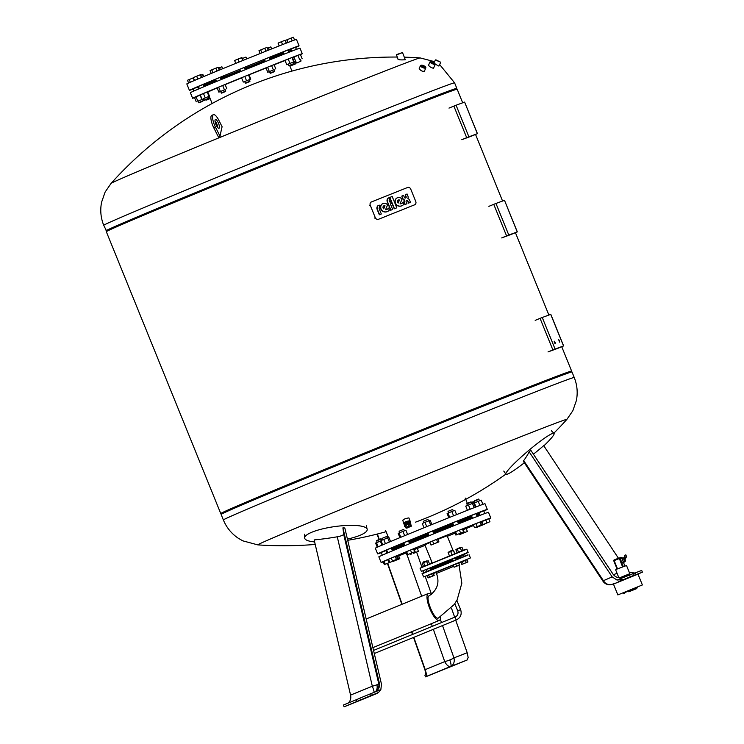 <?xml version="1.0" encoding="UTF-8"?>
<svg xmlns="http://www.w3.org/2000/svg" width="744" height="744" viewBox="0 0 744 744"><rect width="100%" height="100%" fill="white"/><g stroke="black" fill="none" stroke-linecap="round" stroke-linejoin="round"><path stroke-width="1.12" d="M347.42 539.093A31.555 7.282 172.1 0 0 360.198 535.224A31.555 7.282 172.1 0 0 367.164 529.272A31.555 7.282 172.1 0 0 345.588 525.515A31.555 7.282 172.1 0 0 311.68 532.295A31.555 7.282 172.1 0 0 304.668 537.903A31.555 7.282 172.1 0 0 314.628 541.92M374.837 691.957L376.799 690.776C379.087 688.702 379.924 686.126 379.328 683.039L378.705 683.559A7.886 1.19 -13.2 0 1 376.91 684.759A7.886 1.19 -13.2 0 1 372.335 686.228L350.573 695.091C351.242 698.663 350.34 701.36 347.876 703.173M379.328 683.039L342.91 527.868A316.293 250.616 -114.7 0 0 344.807 527.97L381.486 684.22L380.854 689.567L378.956 691.957L376.139 693.817A7.886 7.886 50.2 0 0 378.222 692.571A7.886 7.886 0 0 1 376.213 693.789A7.886 5.794 -112.8 0 1 376.139 693.817A7.886 0.893 -112.2 0 1 376.139 693.817L348.955 704.894M380.854 689.567L359.761 698.207L360.468 699.965L371.34 695.38L370.624 693.622M371.34 695.38L376.92 693.166M359.789 698.281L343.393 705.042L344.1 706.8L360.468 699.965M348.834 704.94L344.1 706.8M356.915 701.452L356.209 699.695M342.91 527.868A316.702 9.7 77.1 0 1 343.635 534.127C343.421 535.141 341.301 536.024 337.264 536.796A316.702 310.146 124.5 0 1 314.154 539.921L350.573 695.091M426.498 674.297L426.461 676.417L450.65 666.438A7.886 3.72 -112.4 0 1 444.726 661.602L425.224 669.656L426.526 674.278L424.861 675.115L425.568 676.863L426.461 676.417M467.195 652.73L453.942 657.891A7.886 1.516 160.6 0 1 449.841 659.937A7.886 1.73 68 0 1 450.65 666.438L467.093 660.04L468.143 657.491L467.195 652.73L455.7 620.161M425.587 674.752C426.033 674.073 425.615 671.823 424.312 668L413.534 637.441M467.093 660.04L425.568 676.863M454.649 617.176L451.524 608.313M426.098 536.229L425.912 535.708M425.224 669.656L413.822 637.329M412.771 634.344L411.832 631.684M402.151 604.24L387.717 563.329M379.291 539.437L377.375 534.015M412.483 634.465L411.544 631.796M401.862 604.351L387.438 563.45M379.003 539.549L377.078 534.09M430.441 569.885L429.753 568.211L451.589 559.256L455.681 557.6L456.081 559.432M455.412 557.758L461.168 555.573L461.02 556.661L460.285 556.903L461.875 557.33M430.134 569.141L452.25 560.046L430.134 569.141M455.765 558.651L460.285 556.903L455.765 558.651M463.493 554.754L461.159 555.666M429.762 568.23L426.256 569.653M453.096 550.523L447.098 535.745L437.909 539.344M447.321 536.312A59.167 0.623 157.9 0 0 452.492 534.192A59.167 0.623 157.9 0 0 455.086 533.132M466.2 528.547A59.167 0.623 157.9 0 0 473.584 525.478M488.836 518.977A59.167 0.623 157.9 0 0 490.789 518.001A59.167 0.623 157.9 0 0 419.439 546.338A59.167 0.623 157.9 0 0 381.142 562.529A59.167 0.623 157.9 0 0 383.225 561.86M490.789 518.001L488.473 512.3A59.167 0.623 157.9 0 0 417.124 540.637A59.167 0.623 157.9 0 0 378.836 556.828L381.142 562.529M479.713 515.499L479.108 515.248A49.383 0.521 157.9 0 0 477.034 515.936M472.31 517.722A49.383 0.521 157.9 0 0 458.295 523.237M453.608 525.106A49.383 0.521 157.9 0 0 433.538 533.197M428.86 535.103A49.383 0.521 157.9 0 0 419.56 538.898A49.383 0.521 157.9 0 0 409.358 543.101M428.302 533.718L408.809 541.734M404.15 543.678L394.692 547.826L404.364 544.208M409.061 542.357L428.618 534.518M433.296 532.62L453.329 524.408M433.334 532.695A49.383 0.521 157.9 0 0 446.558 527.301A49.383 0.521 157.9 0 0 453.366 524.501M458.034 522.576A49.383 0.521 157.9 0 0 471.919 516.764M476.56 514.755A49.383 0.521 157.9 0 0 478.522 513.797A49.383 0.521 157.9 0 0 476.439 514.467M471.715 516.262A49.383 0.521 157.9 0 0 457.709 521.776M453.012 523.646A49.383 0.521 157.9 0 0 432.943 531.737M428.265 533.643A49.383 0.521 157.9 0 0 418.974 537.438A49.383 0.521 157.9 0 0 408.763 541.641M478.522 513.797L478.959 512.765A50.174 0.521 157.9 0 0 476.132 513.713M471.519 515.471L471.408 515.508A50.174 0.521 157.9 0 0 457.402 521.033M453.859 525.738L452.705 522.893A50.174 0.521 157.9 0 0 432.645 531.002L427.958 532.871L429.121 535.736M427.967 532.899A50.174 0.521 157.9 0 0 418.454 536.787A50.174 0.521 157.9 0 0 408.465 540.897L403.778 542.785L404.95 545.65M483.823 511.026A59.167 0.623 157.9 0 0 487.292 509.38A59.167 0.623 157.9 0 0 415.942 537.707A59.167 0.623 157.9 0 0 377.645 553.899A59.167 0.623 157.9 0 0 381.272 552.662M487.292 509.38L484.976 503.679A59.167 0.623 157.9 0 0 413.627 532.006A59.167 0.623 157.9 0 0 375.329 548.198L377.645 553.899M472.542 518.298L471.408 515.508L475.983 513.639L477.248 516.457M466.832 503.921L471.398 502.061L472.003 503.549M467.325 505.446L466.897 503.549L470.896 501.912M452.696 509.445L448.018 511.342L452.696 509.445L453.301 510.933M452.705 522.893L457.383 520.995L458.555 523.86M427.94 519.424L423.262 521.33L427.94 519.424L428.544 520.912M403.769 529.337L399.091 531.235L403.769 529.337L404.373 530.825M386.657 536.508L381.979 538.405L386.657 536.508L387.261 537.996M387.829 552.801L386.666 549.956L391.344 548.058A50.174 0.521 157.9 0 1 403.806 542.832M376.566 540.916L381.133 539.056M377.115 542.423L376.687 540.516M381.263 552.466L385.82 550.606M386.852 537.001L388.061 536.517M471.603 502.544L473.575 501.772L471.482 502.256M474.421 501.131L478.987 499.28M478.587 499.103L474.579 500.721M479.117 512.681L483.674 510.83M482.893 504.339L481.182 500.135L473.733 503.176M479.88 505.464L478.197 501.316M475.983 506.962L474.328 502.898M481.312 521.832L488.761 518.791L489.943 521.711L482.224 524.883L489.943 521.711M485.767 519.972L486.957 522.893M481.907 521.553L483.089 524.474M484.474 523.99L476.662 527.412L484.567 524.222M476.467 526.947L476.662 527.412M466.488 531.811L459.634 534.583L466.488 531.811M462.759 529.84L466.181 528.491L467.362 531.411M463.187 529.672L464.377 532.592M460.183 533.355L460.508 534.173M459.29 533.718L459.634 534.583M413.701 553.285L418.435 551.304L413.701 553.285M410.363 553.61L410.716 554.466M413.831 549.732L417.254 548.375L418.435 551.304M414.259 549.556L415.45 552.485M411.255 553.248L411.59 554.066M387.94 536.229L386.741 536.712M393.139 561.413L399.826 558.679L393.139 561.413M396.654 556.512L398.635 555.749L399.826 558.679M397.417 556.196L398.607 559.125M380.733 538.879L376.734 540.497M381.077 540.814L375.608 543.083L377.282 547.221M381.998 545.166L380.342 541.102M378.166 546.831L376.483 542.683M384.369 564.659L383.179 561.739L384.053 561.339L385.243 564.259L392.088 561.497L385.243 564.259M384.053 561.339L387.912 559.748L389.103 562.678M387.912 559.748L388.647 559.46M390.581 541.539L388.889 537.382L380.984 540.572L382.723 544.859M389.382 542.041L387.671 537.838M385.448 543.697L383.718 539.428M389.744 562.148L388.554 559.228L391.288 558.084L392.479 561.004L397.649 558.958L392.479 561.004M391.288 558.084L396.468 556.038L397.649 558.958M395.241 556.484L396.431 559.414M407.638 534.471L405.908 530.221L399.063 532.983L398.189 533.383L399.919 537.652M404.662 535.689L402.923 531.402M400.811 537.289L399.063 532.983M406.949 554.968L405.759 552.039L406.633 551.639L410.493 550.058L411.683 552.978L414.668 551.797L406.949 554.968L411.683 552.978M406.633 551.639L407.824 554.559M410.493 550.058L413.487 548.877L414.668 551.797M431.901 524.557L430.181 520.298L425.001 522.344L422.267 523.488L424.006 527.766M430.702 525.05L428.953 520.754M426.749 526.65L425.001 522.344M431.027 545.073L429.837 542.144L432.571 541L436.533 539.4L437.714 542.33L438.941 541.874L431.027 545.073L437.714 542.33M432.571 541L433.761 543.92M436.533 539.4L437.751 538.954L438.941 541.874M456.584 514.625L454.835 510.328L451.85 511.509L447.116 513.5L448.827 517.722M453.598 515.815L451.85 511.509M449.72 517.368L447.99 513.09M455.877 535.076L454.686 532.146L455.561 531.746L462.415 528.984L463.596 531.904L455.877 535.076L463.596 531.904M459.42 530.165L460.61 533.085M455.561 531.746L456.751 534.666M475.37 507.203L473.63 502.935L472.412 503.381L465.725 506.125L467.427 510.319M474.161 507.668L472.412 503.381M470.18 509.231L468.46 504.981M386.731 550.104A50.174 0.521 157.9 0 0 385.978 550.523L387.01 550.951A49.383 0.521 157.9 0 0 387.075 550.951M404.104 543.576A49.383 0.521 157.9 0 0 391.651 548.812M391.828 549.239A49.383 0.521 157.9 0 0 404.411 544.32M409.098 542.46A49.383 0.521 157.9 0 0 428.656 534.592M457.988 522.474L470.831 516.913L457.746 521.879M453.05 523.739L432.971 531.821M474.486 527.701L473.296 524.78L476.03 523.627L481.21 521.581L482.4 524.511L474.486 527.701L482.4 524.511M479.992 522.037L481.173 524.957M476.03 523.627L477.22 526.557M398.691 555.889A59.167 0.623 157.9 0 0 406.122 552.941M417.291 548.477A59.167 0.623 157.9 0 0 425.075 545.343M430.013 542.571L424.843 544.785L432.115 562.697M404.699 545.036A49.383 0.521 157.9 0 0 392.246 550.281M387.643 552.364A49.383 0.521 157.9 0 0 387.596 552.411L387.345 553.006M410.111 521.163A3.357 0.725 161.7 0 0 410.111 521.088A3.357 0.725 161.7 0 0 409.888 520.93A3.357 0.725 161.7 0 0 406.196 521.628A3.357 0.725 161.7 0 0 403.732 523.199A3.357 0.725 161.7 0 0 403.769 523.264M410.111 521.088L408.884 517.898C405.424 518.447 403.443 519.256 402.95 520.335M404.141 524.325A3.357 0.725 -18.3 0 1 404.066 524.222A3.357 0.725 -18.3 0 1 404.066 524.101L404.411 525.125A3.357 0.725 -18.3 0 1 404.457 525.022L404.122 523.999A3.357 0.725 -18.3 0 1 405.908 522.902L406.243 523.925A3.357 0.725 -18.3 0 1 406.568 523.785L406.233 522.762A3.357 0.725 -18.3 0 1 409.098 521.962L409.433 522.986A3.357 0.725 -18.3 0 1 409.702 522.958L409.367 521.925A3.357 0.725 -18.3 0 1 410.223 521.953A3.357 0.725 -18.3 0 1 410.446 522.111A3.357 0.725 -18.3 0 1 410.446 522.232L410.781 523.255A3.357 0.725 -18.3 0 1 410.735 523.358L410.521 523.488M404.066 524.222L403.778 523.348A3.357 0.725 -18.3 0 1 406.252 521.767A3.357 0.725 -18.3 0 1 409.935 521.07A3.357 0.725 -18.3 0 1 410.158 521.237L410.446 522.111M404.903 525.45L406.029 527.849L404.903 525.45A2.995 0.651 -18.3 0 1 406.596 524.362A2.995 0.651 -18.3 0 1 409.433 523.553L410.158 525.738L405.629 527.636A2.995 0.651 161.7 0 0 405.62 527.766L406.791 528.11M405.62 527.766L404.745 525.134A2.995 0.651 -18.3 0 1 405.35 524.474A2.995 0.651 -18.3 0 1 408 523.385A2.995 0.651 -18.3 0 1 410.242 523.106A2.995 0.651 -18.3 0 1 410.446 523.246L411.311 525.878A2.995 0.651 161.7 0 0 411.116 525.738A2.995 0.651 161.7 0 0 410.158 525.738L410.204 526.129A2.678 0.586 -18.3 0 1 411.107 526.389L411.144 526.371M221.126 514.429A189.339 1.981 -22.1 0 1 343.672 462.629A189.339 1.981 -22.1 0 1 571.987 371.963L574.229 377.496A189.339 1.981 -22.1 0 0 566.072 380.165A189.339 1.981 -22.1 0 0 345.923 468.153A189.339 1.981 -22.1 0 0 223.367 519.963L221.126 514.429M223.367 519.963C226.483 527.487 231.403 533.541 238.117 538.135L242.767 540.832L257.843 544.887A166.814 1.748 -22.1 0 1 365.76 499.224A166.814 1.748 -22.1 0 1 559.73 421.709A166.814 1.748 -22.1 0 1 566.891 419.393L572.843 410.716L576.368 400.579C577.93 392.674 577.214 384.983 574.229 377.496M409.851 526.901L407.387 527.264L409.963 526.547L408.354 527.543L411.311 525.878A2.995 0.651 161.7 0 1 411.302 526.008L409.953 526.603M406.959 528.082L408.103 527.356M408.177 527.589L406.922 528.101A2.678 0.586 -18.3 0 1 406.029 527.849L407.284 527.329L406.261 524.855L409.433 523.553M408.986 526.752L407.591 527.319L409.209 526.817L408.103 524.092M409.247 526.631L407.898 527.347M407.926 527.422L409.321 526.845M405.089 525.329L406.261 524.855M410.781 523.255L409.702 522.958M406.243 523.925L404.457 525.022M409.433 522.986L406.568 523.785M404.122 523.999L405.908 522.902M406.233 522.762L409.098 521.962M409.367 521.925L410.446 522.232M434.561 61.668L420.109 57.911A166.814 1.748 157.9 0 0 412.967 60.292A166.814 1.748 157.9 0 0 243.344 127.856A166.814 1.748 157.9 0 0 111.061 183.405L105.109 192.082L101.584 202.219C100.022 210.124 100.738 217.815 103.723 225.311A189.339 1.981 157.9 0 1 226.269 173.501A189.339 1.981 157.9 0 1 446.428 85.514A189.339 1.981 157.9 0 1 454.584 82.835L456.825 88.369A189.339 1.981 157.9 0 0 228.52 179.034A189.339 1.981 157.9 0 0 105.964 230.835A189.339 1.981 -22.1 0 1 228.52 179.034A189.339 1.981 -22.1 0 1 456.825 88.378L456.639 89.308M221.554 514.095L220.773 513.565A189.339 1.981 -22.1 0 1 220.763 513.555L106.327 231.71A189.339 1.981 -22.1 0 1 228.873 179.909A189.339 1.981 -22.1 0 1 457.188 89.243L462.684 102.793M220.763 513.555A189.339 1.981 -22.1 0 1 343.319 461.754A189.339 1.981 -22.1 0 1 571.625 371.089A189.339 1.981 -22.1 0 1 571.625 371.098L571.439 372.028M396.282 55.047L402.513 52.526L396.459 54.638L398.077 59.474M398.198 59.362C399.333 59.929 401.686 60.05 405.275 59.734L402.513 52.526M431.046 62.347L434.282 63.863M430.934 61.91L434.608 63.854L430.934 61.91M430.525 61.687L430.125 61.817A2.92 0.632 25.2 0 0 430.125 61.817A2.92 0.632 25.2 0 0 430.116 61.826A2.92 0.632 25.2 0 0 429.995 61.919A2.92 0.632 25.2 0 0 432.097 63.593A2.92 0.632 25.2 0 0 435.166 64.495A2.92 0.632 25.2 0 0 435.277 64.403A2.92 0.632 25.2 0 0 435.277 64.244L435.119 63.845A2.604 0.567 -154.8 0 1 435.026 64.068A2.604 0.567 -154.8 0 1 432.041 63.147A2.604 0.567 -154.8 0 1 430.516 61.687A2.604 0.567 -154.8 0 1 430.525 61.687A2.604 0.567 -154.8 0 1 433.008 62.375A2.604 0.567 -154.8 0 1 435.119 63.845M433.51 68.011L433.38 68.29C430.767 67.537 429.167 66.476 428.572 65.109L429.995 61.919M436.505 60.078L440.039 61.947L436.505 60.078M435.835 59.818L440.485 62.124M435.231 64.133L438.886 66.086L440.625 62.57M424.759 67.518A1.804 0.614 23.1 0 0 424.815 67.444A1.804 0.614 23.1 0 0 423.345 66.151A1.804 0.614 23.1 0 0 421.495 66.021A1.804 0.614 23.1 0 0 421.485 66.058A1.804 0.614 23.1 0 0 421.476 66.114M425.233 67.258A2.12 0.716 -156.9 0 1 424.991 67.472A2.12 0.716 -156.9 0 1 422.992 67.118A2.12 0.716 -156.9 0 1 421.346 65.918A2.12 0.716 -156.9 0 1 421.309 65.658A2.12 0.716 -156.9 0 1 423.448 65.76A2.12 0.716 -156.9 0 1 425.233 67.258M425.68 67.285A2.92 0.986 -156.9 0 1 425.801 67.472A2.92 0.986 -156.9 0 1 425.856 67.834A2.92 0.986 -156.9 0 1 425.838 67.881A2.92 0.986 -156.9 0 1 422.834 67.667A2.92 0.986 -156.9 0 1 420.453 65.639A2.92 0.986 -156.9 0 1 420.462 65.584A2.92 0.986 -156.9 0 1 420.788 65.342A2.92 0.986 -156.9 0 1 421.002 65.286M419.235 68.485L419.198 68.578C420.62 70.689 422.35 71.582 424.396 71.247L425.838 67.881M425.68 67.434A2.604 0.883 23.1 0 0 425.624 67.118A2.604 0.883 23.1 0 0 423.615 65.649A2.604 0.883 23.1 0 0 421.16 65.221A2.604 0.883 23.1 0 0 420.862 65.481A2.604 0.883 23.1 0 0 423.048 67.323A2.604 0.883 23.1 0 0 425.68 67.434M216.42 125.513A4.734 1.404 -112.3 0 1 215.425 119.496A4.734 1.404 -112.3 0 1 218.02 122.23A4.734 1.404 -112.3 0 1 219.015 128.256A4.734 1.404 -112.3 0 1 216.42 125.513M217.76 127.568A4.734 1.404 67.7 0 0 216.346 122.918A4.734 1.404 67.7 0 0 215.007 120.853M111.061 183.405L111.061 183.405A380.891 380.891 0 0 1 397.091 57.056M222.103 126.768A380.891 113.265 67.7 0 0 220.057 136.254A374.967 346.034 -154 0 0 218.392 136.933L213.872 127.996A9.942 2.957 67.7 0 1 211.78 115.357L213.454 114.678A9.942 2.957 -112.3 0 1 218.903 120.426L222.103 126.768M220.057 136.254L215.546 127.317A9.942 2.957 -112.3 0 1 213.454 114.678M437.323 60.776L438.83 61.52M379.821 207.176A1.33 1.181 66.8 0 0 379.226 208.841L381.319 213.993L379.57 214.691L377.162 208.766A3.562 3.153 -113.2 0 1 378.333 205.474L379.235 205.112L379.775 207.195M378.333 205.474L378.101 205.577A3.562 3.153 66.8 0 0 376.938 208.859L379.338 214.793L381.319 213.993M388.805 197.82L388.703 197.867A3.181 2.818 66.8 0 0 387.28 201.857L390.674 210.264L392.432 209.557L390.907 210.161L387.503 201.763A3.181 2.818 -113.2 0 1 388.926 197.774L389.726 199.736A1.069 0.939 66.8 0 0 389.252 201.066L389.596 201.922L390.47 201.578L391.27 203.549L390.395 203.903L391.27 203.549M390.395 203.903L392.655 209.464M396.794 207.809L394.236 208.832L389.633 197.495L392.181 196.472L396.794 207.809L394.469 208.738L389.865 197.402M406.512 200.499A1.069 0.939 -113.2 0 1 407.684 201.168L408.484 203.14L410.242 202.442L408.716 203.047L407.917 201.066A1.069 0.939 66.8 0 0 406.159 201.773L406.968 203.744L405.21 204.442L404.411 202.47A3.199 2.827 -113.2 0 1 404.392 199.913A3.199 2.827 -113.2 0 1 402.625 198.062L401.816 196.09L403.574 195.384L404.373 197.365A1.069 0.939 66.8 0 0 406.122 196.658L405.322 194.686L407.07 193.989L407.87 195.96A3.199 2.827 -113.2 0 1 407.898 198.518A3.199 2.827 -113.2 0 1 409.665 200.369L410.465 202.34M401.816 196.09L402.392 198.155A3.199 2.827 66.8 0 0 404.159 200.015A3.199 2.827 66.8 0 0 404.187 202.573L404.987 204.544L406.968 203.744M405.322 194.686L405.899 196.76A1.069 0.939 -113.2 0 1 405.554 198.025M402.039 199.122L400.021 203.893A4.455 3.943 66.8 0 0 401.453 203.614A4.455 3.943 66.8 0 0 402.988 202.349L403.787 204.321A6.017 5.32 -113.2 0 1 401.909 205.763A6.017 5.32 -113.2 0 1 396.924 205.149A4.39 3.887 -113.2 0 1 397.417 197.765A4.39 3.887 -113.2 0 1 402.039 199.122M397.305 197.82A4.39 3.887 66.8 0 0 397.194 197.867A4.39 3.887 66.8 0 0 396.701 205.242L396.924 205.149M401.342 203.661A4.455 3.943 -113.2 0 0 402.755 202.442L402.988 202.349M398.263 200.08A1.823 1.609 -113.2 0 1 399.249 200.099L398.04 202.954M399.472 199.997L398.17 203.084A1.823 1.609 -113.2 0 1 399.472 199.997L399.249 200.099M396.701 205.242A6.017 5.32 66.8 0 0 401.686 205.856A6.017 5.32 66.8 0 0 401.797 205.809M382.853 203.596A4.39 3.887 66.8 0 0 382.742 203.642A4.39 3.887 66.8 0 0 382.239 211.017L382.472 210.924A4.39 3.887 -113.2 0 1 382.965 203.549A4.39 3.887 -113.2 0 1 387.578 204.898L385.569 209.668A4.455 3.943 66.8 0 0 387.001 209.39A4.455 3.943 66.8 0 0 388.526 208.125L388.303 208.227A4.455 3.943 -113.2 0 1 386.88 209.436M382.239 211.017A6.017 5.32 66.8 0 0 387.233 211.631A6.017 5.32 66.8 0 0 387.345 211.584M383.811 205.856A1.823 1.609 -113.2 0 1 384.797 205.874L383.588 208.738M383.718 208.859A1.823 1.609 -113.2 0 1 385.02 205.772L383.718 208.859M388.526 208.125L389.335 210.096A6.017 5.32 -113.2 0 1 387.457 211.538A6.017 5.32 -113.2 0 1 382.472 210.924M378.491 219.257A2.66 2.353 -113.2 0 1 375.292 217.667L370.261 205.27A2.66 2.353 -113.2 0 1 371.451 201.931L407.545 187.507A2.66 2.353 -113.2 0 1 410.735 189.097L415.766 201.494A2.66 2.353 -113.2 0 1 414.575 204.833L377.58 219.647M248.775 66.913A59.167 0.623 157.9 0 0 260.763 62.022A59.167 0.623 157.9 0 0 264.883 60.329M272.946 57.009A59.167 0.623 157.9 0 0 283.455 52.638M290.067 49.848A59.167 0.623 157.9 0 0 290.96 49.476M295.591 47.477A59.167 0.623 157.9 0 0 299.06 45.83A59.167 0.623 157.9 0 0 227.71 74.158A59.167 0.623 157.9 0 0 189.413 90.35A59.167 0.623 157.9 0 0 193.049 89.113M299.06 45.83L296.447 39.395A59.167 0.623 157.9 0 0 225.097 67.732A59.167 0.623 157.9 0 0 186.809 83.923L189.413 90.35M291.295 51.345L290.718 50.918A49.532 0.521 157.9 0 0 288.505 51.652M283.789 53.438A49.532 0.521 157.9 0 0 269.774 58.953M265.087 60.831A49.532 0.521 157.9 0 0 245.008 68.922M240.331 70.82A49.532 0.521 157.9 0 0 231.003 74.633A49.532 0.521 157.9 0 0 220.838 78.818M285.054 60.552L274.108 64.793M266.036 68.002L249.035 74.856M241.586 77.878L225.153 84.63M300.464 54.628A59.167 0.623 157.9 0 0 302.269 53.726A59.167 0.623 157.9 0 0 230.919 82.054A59.167 0.623 157.9 0 0 192.622 98.245A59.167 0.623 157.9 0 0 194.547 97.641M302.269 53.726L300.009 48.165A59.167 0.623 157.9 0 0 228.659 76.502A59.167 0.623 157.9 0 0 190.362 92.693L192.622 98.245M220.587 78.204L224 76.837L224.232 77.413M293.024 62.766L294.996 61.994L295.619 63.51L290.941 65.416L295.442 63.928L291.35 65.584M288.058 50.546L290.039 49.774L290.513 50.955M292.559 57.641L297.944 55.409L299.702 59.734L300.464 59.474L301.088 60.989L296.819 63.063M291.657 51.206L290.83 49.151L294.745 47.542L295.507 47.253L296.382 49.402M288.765 65.695L288.151 64.179L292.829 62.282L293.443 63.798L288.765 65.695L293.266 64.207L289.174 65.872M284.078 54.163L283.185 51.959L287.863 50.053L288.784 52.322M270.063 73.079L269.44 71.564L274.118 69.666L274.741 71.182L270.063 73.079L274.564 71.591L270.472 73.256M265.394 61.603L264.483 59.343L266.11 58.655L269.161 57.446L270.081 59.725M246.524 80.752L244.767 76.427L241.54 77.767L243.297 82.091L250.756 79.097L249.379 79.673L249.984 81.17L245.306 83.068L249.807 81.58L245.715 83.244M249.37 79.645L243.297 82.091M240.647 71.601L239.726 69.322L240.34 69.062L244.404 67.425L245.325 69.704M225.758 91.103L221.201 92.954M225.144 89.587L220.577 91.438M225.59 91.512L221.545 93.149L225.59 91.512M215.611 79.217L220.178 77.357M208.59 98.282L204.023 100.152L203.4 98.627L208.078 96.729L208.59 98.282M208.432 98.692L204.433 100.328L208.432 98.692M198.546 86.369L203.121 84.509L204.014 86.704M202.47 101.063L198.555 102.672L197.932 101.156L202.61 99.25L203.233 100.775L202.47 101.063M202.396 101.435L198.964 102.849L202.396 101.435M193.831 91.047L192.975 88.927L197.653 87.029L198.471 89.047M210.013 98.292L206.116 99.668M208.274 97.204L209.39 96.757L208.283 97.222M210.143 98.617L206.609 100.04L210.133 98.589M203.317 85.002L205.288 84.221L205.67 85.16M197.951 101.184L203.503 98.868M197.83 101.156L196.072 96.832L194.5 97.51L196.258 101.844M196.072 96.832L200.09 95.186L201.847 99.519M203.512 98.906L202.628 99.287M203.419 98.664L208.097 96.757M205.242 97.836L203.484 93.511L200.257 94.851L202.015 99.175M203.484 93.511L207.213 92.014L208.971 96.339M207.213 92.014L207.715 91.856L209.473 96.181M220.41 91.456L218.652 87.132L217.081 87.82L218.838 92.144L225.209 89.587M218.652 87.132L222.679 85.495L224.428 89.819M222.679 85.495L225.116 84.537L226.874 88.862M220.531 91.484L218.838 92.144M244.767 76.427L248.505 74.93L250.263 79.255M248.505 74.93L248.998 74.772L250.756 79.097M269.458 71.591L267.766 72.252L266.008 67.927L267.58 67.239L269.337 71.564L274.136 69.694M267.58 67.239L271.597 65.602L273.355 69.927M271.597 65.602L274.043 64.644L275.801 68.978M267.766 72.252L269.337 71.564M288.161 64.207L286.756 64.728L284.998 60.394L288.226 59.055L289.983 63.38L292.838 62.31M288.226 59.055L291.964 57.558L293.713 61.882M291.964 57.558L292.457 57.409L294.215 61.733M286.756 64.728L289.983 63.38M299.702 59.762L300.483 59.501M297.944 55.409L300.39 54.452L302.148 58.785M293.927 57.046L295.684 61.371M295.898 61.65L295.005 62.022M293.015 62.756L295.88 61.603M269.514 58.311L272.871 56.972M244.813 68.429L248.747 66.858L248.942 67.323M217.136 87.969L207.79 92.033M216.169 80.752A49.532 0.521 157.9 0 0 203.726 85.997M199.113 88.062A49.532 0.521 157.9 0 0 198.946 88.183L198.834 88.889M246.701 58.934L245.948 57.065L242.321 58.516M247.008 58.804L245.948 57.065M222.679 68.718L221.898 66.793L218.476 68.141M220.401 69.657L219.601 67.685M203.717 76.567L202.814 74.354L200.824 75.098M203.41 76.697L202.489 74.437M188.595 83.021L187.479 80.268L193.421 77.813M194.323 80.529L193.254 77.878M190.325 82.249L189.208 79.515M201.754 77.385L200.638 74.642L193.319 77.571L194.491 80.454M201.447 77.516L200.313 74.725M197.82 79.041L196.658 76.186M211.222 73.442L210.059 70.568L211.798 69.824L212.97 72.726M219.285 70.122L218.132 67.285L211.798 69.824M217.006 71.061L215.834 68.178M235.774 63.37L234.602 60.487L237.941 59.102L239.122 62.003M243.083 60.404L241.93 57.558L237.941 59.102M242.777 60.524L241.605 57.641M260.13 53.512L258.986 50.676L260.716 49.932L261.888 52.805M265.933 51.187L264.762 48.286L260.716 49.932M268.231 50.276L267.059 47.393L264.762 48.286M279.205 45.914L278.061 43.115L281.399 41.738L282.562 44.594M286.235 43.161L285.064 40.269L281.399 41.738M286.542 43.04L285.064 40.269M288.151 42.417L287.063 39.739L285.482 40.418M292.225 40.855L291.109 38.093L287.063 39.739M294.54 39.999L293.406 37.2L291.109 38.093M269.347 49.829L268.519 47.793L267.403 48.248M271.644 48.909L270.825 46.9L268.519 47.793M197.765 87.318A59.167 0.623 157.9 0 0 198.667 86.964M205.344 84.351A59.167 0.623 157.9 0 0 215.927 80.157M224.028 76.92A59.167 0.623 157.9 0 0 240.163 70.41M559.534 340.696L559.674 342.156L558.605 339.534L559.534 340.696M555.126 342.324L555.275 343.774L554.336 342.612L554.196 341.152L555.126 342.324M548.263 351.838L557.256 348.536M557.516 348.443L563.626 345.923L555.08 349.057L542.255 317.483L550.718 314.377L563.543 345.951M548.003 351.94L555.08 349.057M535.178 320.357L540.06 318.358L552.876 349.94M542.255 317.483L540.06 318.358M501.968 237.82L510.951 234.509M511.221 234.416L517.322 231.895L508.784 235.03L495.96 203.456L504.497 200.322L517.238 231.923M501.698 237.913L508.784 235.03M488.882 206.339L493.756 204.34L506.58 235.913M495.96 203.456L493.756 204.34M462.071 139.584L471.064 136.282M471.333 136.18L477.434 133.66L468.887 136.803L456.072 105.22L464.609 102.086L477.35 133.688M461.81 139.677L468.887 136.803M448.985 108.103L453.868 106.104L466.693 137.677M456.072 105.22L453.868 106.104M543.845 445.861A31.555 3.367 139.7 0 0 554.029 433.334A31.555 3.367 139.7 0 0 552.494 433.464A31.555 3.367 139.7 0 0 524.567 454.007A31.555 3.367 139.7 0 0 505.911 474.17A31.555 3.367 139.7 0 0 507.501 474.105A31.555 3.367 139.7 0 0 524.343 462.759M618.45 581.622L633.46 575.531M637.636 573.996L642.416 572.192L637.831 574.08M633.535 573.568L635.274 572.861L635.962 574.554M634.214 575.233L633.507 573.503L616.981 580.041L612.173 576.888L529.189 451.878A316.823 125.373 58.2 0 1 523.692 460.61L523.376 461.308L603.003 581.241A7.886 7.886 0 0 0 612.489 584.207A7.886 4.166 68.3 0 0 612.544 584.179L613.623 583.715M642.416 572.192L641.7 570.443L635.274 572.861M623.407 579.464L616.962 580.05M634.883 573.019L629.294 572.406M529.189 451.878A316.284 309.048 75.8 0 0 530.853 450.343L613.214 574.414C615.865 577.735 619.575 578.6 624.365 577.028M630.252 576.665L629.545 574.907M618.422 558.205L543.697 445.637A316.702 264.985 -129.9 0 1 533.401 454.184M628.736 591.787L636.725 588.616L628.736 591.787M636.725 588.616L637.245 587.388L628.113 591.006L623.212 593.08L624.449 593.6M624.29 561.674A2.362 0.707 -112.3 0 1 624.077 562.231A2.362 0.707 -112.3 0 1 622.514 560.288A2.362 0.707 -112.3 0 1 622.282 557.851A2.362 0.707 -112.3 0 1 622.83 558.112M624.077 562.231L622.682 562.808A2.362 0.707 -112.3 0 1 621.119 560.855A2.362 0.707 -112.3 0 1 620.887 558.428L622.282 557.851M624.216 559.6L624.095 558.307L624.551 558.632L625.053 560.641L624.216 559.6M626.504 565.524L615.855 569.504L626.504 565.524L629.824 573.708L619.64 577.809M622.021 580.478L637.98 574.145L642.379 584.961L617.855 594.921L613.456 584.096L622.021 580.478M637.98 574.145L613.456 584.096M623.36 593.145L637.19 587.528M620.422 577.828L627.294 575.131M624.597 560.316L626.541 556.624L625.825 554.866L624.365 555.461L625.109 557.2L624.002 558.856M621.817 577.353L620.626 577.828M627.536 575.735L627.266 575.075L621.947 577.697M625.351 560L625.602 561.134L623.593 561.934L622.561 560.269L622.151 558.381L624.16 557.591L624.737 558.521M625.602 561.134L624.979 561.357L623.546 557.814M623.593 561.934L624.979 561.357M622.561 560.269L623.956 559.702M622.635 577.567L622.412 577.037M625.425 576.591L625.155 575.912M430.99 559.906L431.715 562.864M436.068 572.424L436.561 574.777M460.527 547.426L457.011 548.858L460.657 547.761M461.513 550.839L460.313 547.891L455.877 549.723L457.039 552.597M458.462 552.039L457.281 549.128M463.14 550.197L461.95 547.259L460.313 547.891M467.92 561.962L467.027 559.776L462.359 561.636L460.954 562.241L461.847 564.436L467.92 561.962L466.283 562.594L465.391 560.409M466.283 562.594L463.252 563.831L462.359 561.636M463.252 563.831L461.847 564.436M451.85 550.309L448.911 551.834L452.557 550.737M449.376 555.666L448.111 552.55L450.678 551.49L453.505 550.393L454.77 553.499M454.649 553.555L453.375 550.411M451.952 554.633L450.678 551.49M455.756 563.999L453.198 565.059L454.082 567.254L459.476 565.096L458.453 562.92L455.756 563.999L456.649 566.193L454.082 567.254M459.476 565.096L458.453 562.92M459.346 565.115L456.649 566.193M423.289 562.334L426.796 560.911L423.457 561.925L423.42 562.659M429.455 563.794L428.219 560.744L423.55 562.604L422.146 563.208L423.42 566.333M427.837 564.473L426.582 561.376M424.815 565.738L423.55 562.604M428.116 577.911L434.189 575.447L433.296 573.252L431.669 573.884L427.223 575.716L428.116 577.911L429.521 577.316L428.628 575.121M434.189 575.447L432.552 576.079L431.669 573.884M432.552 576.079L429.521 577.316M453.71 566.324L436.477 573.438C439.825 582.599 437.37 590.076 429.121 595.842L429.251 595.786C424.647 596.707 434.245 620.338 438.3 618.069L438.439 618.004M374.279 653.53L456.565 619.808A1.581 0.465 -112.3 0 1 456.565 619.808A1.581 0.465 -112.3 0 1 455.523 618.506A1.581 0.465 -112.3 0 1 455.365 616.888C457.755 615.632 458.537 613.605 457.709 610.805L454.789 603.607L456.788 600.343L460.629 609.624L457.774 610.787M431.12 594.596A14.536 4.325 67.7 0 0 428.284 593.526A14.536 4.325 67.7 0 0 429.734 608.462A14.536 4.325 67.7 0 0 439.304 620.422A14.536 4.325 67.7 0 0 440.597 616.934M453.236 565.152L436.003 572.266L436.477 573.438M376.91 684.759A7.886 5.794 -112.8 0 1 375.46 691.669M374.111 692.246A7.886 0.893 67.8 0 0 372.335 686.228L337.264 536.796M376.297 693.752A7.886 5.794 -112.8 0 1 376.213 693.789A7.886 7.886 0 0 1 376.139 693.817L348.899 704.921M343.635 534.127L378.705 683.559A7.886 7.886 -129.8 0 1 376.436 691.064M449.841 659.937A7.886 1.516 160.6 0 1 444.726 661.602L433.343 629.322M442.531 625.555L453.942 657.891A7.886 6.343 68.7 0 1 450.65 666.438M441.48 622.579L440.29 619.194M431.511 594.298L425.298 576.702M423.875 572.666L423.308 571.048M421.876 566.993L416.621 552.095M412.929 541.623L412.715 541.009M403.481 544.682L403.741 545.426M407.089 554.912L421.671 596.242M431.343 623.677L432.292 626.346M467.055 552.755L468.143 552.401L466.841 549.184L420.053 568.184L421.364 571.401L467.055 552.755M468.143 552.401L463.512 554.792L421.364 571.401M421.309 567.421L466.841 549.184M404.597 526.417L405.127 526.668M404.531 526.213L405.22 526.547M407.284 527.329L410.204 526.129M215.546 127.317L213.872 127.996M374.39 218.057L375.292 217.667M369.359 205.66L370.261 205.27M370.54 202.322L371.358 201.968M413.664 205.223L414.575 204.833M612.489 584.207L612.544 584.179A7.886 7.235 66.5 0 1 603.412 580.692A7.886 0.567 146.4 0 0 603.003 581.241M612.173 576.888L603.412 580.692L523.692 460.61M617.055 573.289L613.437 574.731M626.504 556.633L625.081 557.219M613.791 560.79L614.107 559.981A0.632 0.605 -110.2 0 0 613.791 560.79L617.101 568.955M617.483 568.797L614.172 560.623L619.919 558.279A0.632 0.605 -110.2 0 0 619.129 557.916L622.505 566.742M623.24 566.454L619.919 558.279L621.51 557.693A0.632 0.632 0 0 0 620.729 557.33A0.632 0.605 69.8 0 1 621.51 557.693L621.677 558.102M623.453 562.492L624.811 565.831L623.481 562.473M619.148 557.916L619.166 557.907A0.632 0.632 0 0 0 619.129 557.916L614.107 559.981A0.632 0.632 0 0 0 613.763 560.799L617.074 568.965M619.12 557.926L614.107 559.981M468.004 555.098L422.313 573.736C423.541 572.889 419.523 574.601 425.28 572.062L468.004 555.098M423.559 572.973L467.613 554.922M422.313 573.736L423.615 576.953L470.403 557.954L469.092 554.736M470.403 557.954L423.615 576.953M433.417 573.54L435.686 572.638L433.417 573.54M458.741 563.273L461.001 562.343L458.741 563.273M455.365 616.888A1.581 0.465 -112.3 0 1 455.375 616.888L373.553 650.423M460.564 609.652L460.629 609.624C462.024 614.209 460.666 617.604 456.565 619.808M304.538 534.229L304.668 537.903M378.956 691.957L378.222 692.571M366.29 525.692L367.164 529.272M465.363 549.36L420.053 568.184M465.223 498.071L467.362 503.344M433.798 533.839L432.636 530.974M409.609 543.725L408.456 540.879M392.479 550.839L391.344 548.058M381.691 540.274L380.779 538.861M386.936 553.183L385.876 550.579M474.97 502.637L474.542 500.74M478.634 499.075L479.648 500.74M480.122 515.341L479.052 512.7M484.846 513.537L483.73 510.803M479.043 515.248L478.476 513.834M474.077 503.018L473.575 501.772M461.717 521.879L461.42 521.172M437.463 531.607L437.258 531.095M412.753 541.697L412.511 541.093M394.199 549.444L393.809 548.477M382.295 555.182L381.198 552.476M382.583 539.902L381.979 538.405M399.695 532.723L399.091 531.235M423.866 522.818L423.262 521.33M448.623 512.83L448.018 511.342M385.578 530.416L388.47 537.54M402.737 520.214L403.732 523.199M405.359 526.594L404.494 526.203L404.848 525.422M257.843 544.887A380.891 380.891 0 0 0 315.214 544.431M347.708 540.311A380.891 380.891 0 0 0 386.099 531.69M415.44 522.186A380.891 380.891 0 0 0 505.883 474.123M553.871 433.185A380.891 380.891 0 0 0 566.891 419.393M571.625 371.089L561.729 346.713M548.877 315.047L515.434 232.686M502.572 201.029L475.546 134.45M106.755 231.375L103.723 225.311M433.966 62.877L435.398 59.976M454.584 82.835L439.648 64.542M420.109 57.911A380.891 380.891 0 0 0 404.401 57.176M419.216 68.532L420.462 65.584M433.501 68.188L435.277 64.403M370.493 202.34L371.405 201.95M413.72 205.205L414.622 204.814M289.742 65.658L291.946 71.089M225.19 89.55L225.637 91.484M221.545 93.149L220.512 91.456M220.233 77.33L221.145 79.589M198.443 86.406L199.355 88.666M215.555 79.236L216.476 81.515M244.692 81.542L245.306 83.068M295.787 61.371L296.41 62.887M272.927 56.944L273.188 57.595M209.203 96.302L212.124 103.5M550.802 314.349L563.626 345.923M504.497 200.322L517.322 231.895M464.609 102.086L477.434 133.66M503.772 471.073L505.911 474.17M551.323 430.72L554.029 433.334M615.679 569.913L618.859 577.735M464.107 556.261L463.484 554.726M452.575 560.837L451.878 559.125M426.944 571.346L426.247 569.634M438.374 618.041L454.919 603.933M456.946 600.548L461.838 583.212L459.067 565.263M439.304 620.422L372.893 647.633M428.284 593.526L366.169 618.98"/></g></svg>
